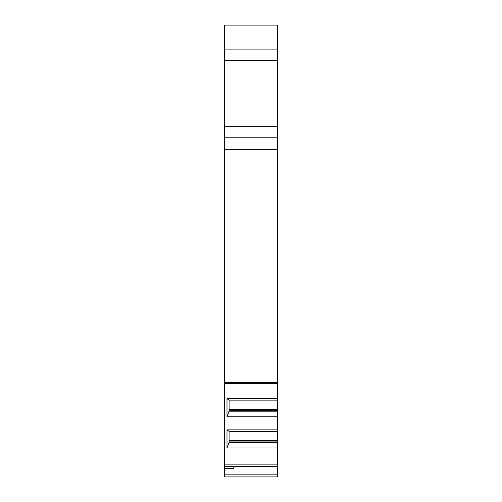 <?xml version="1.0" encoding="UTF-8"?>
<svg xmlns="http://www.w3.org/2000/svg" width="502" height="502" viewBox="0 0 502 502"><rect width="100%" height="100%" fill="white"/><g stroke="black" fill="none" stroke-linecap="round" stroke-linejoin="round"><path stroke-width="0.75" d="M224.394 25.1L277.606 25.1L224.394 25.1L224.394 126.309L277.606 126.309L277.606 400.119L229.088 400.119L226.992 398.619L277.606 398.619M277.606 447.997L226.992 447.997L226.992 429.863L277.606 429.863L277.606 476.9L224.394 476.9L224.394 126.309M277.606 25.1L277.606 126.309M277.606 429.863L277.606 400.119M277.606 466.465L224.394 466.465M277.606 476.9L224.394 476.9M233.261 466.465L233.261 468.523L224.394 468.523M277.606 49.096L224.394 49.096M277.606 137.786L224.394 137.786M277.606 416.754L226.992 416.754L226.992 398.619M277.606 411.201L229.088 411.201L229.088 400.119M277.606 442.444L229.088 442.444L229.088 431.362L226.992 429.863M229.088 411.201L226.992 416.754M277.606 410.661L229.088 410.661M229.088 442.444L226.992 447.997M277.606 441.904L229.088 441.904M277.606 431.362L229.088 431.362M277.606 474.842L224.394 474.842M277.606 60.579L224.394 60.579M277.606 149.27L224.394 149.27M224.394 382.58L277.606 382.58M224.394 383.39L277.606 383.39M277.606 464.143L224.394 464.143M277.606 409.375L229.088 409.375M277.606 440.618L229.088 440.618"/></g></svg>
